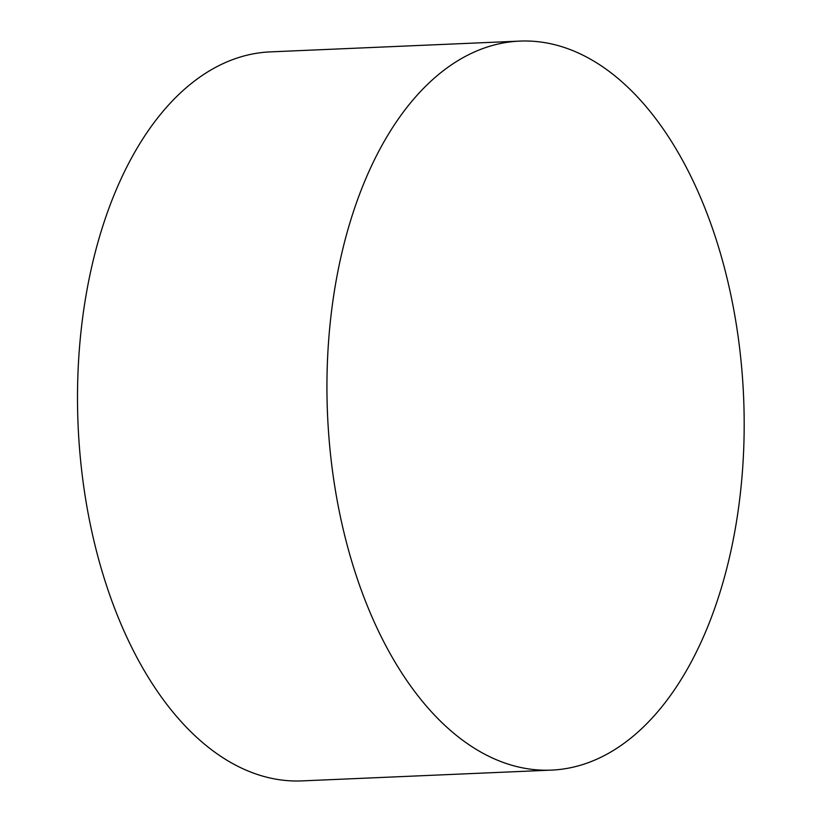 <?xml version="1.0" encoding="UTF-8"?>
<svg xmlns="http://www.w3.org/2000/svg" width="822" height="822" viewBox="0 0 822 822"><rect width="100%" height="100%" fill="white"/><g stroke="black" fill="none" stroke-linecap="round" stroke-linejoin="round"><path stroke-width="1.23" d="M599.937 64.948A364.855 208.223 -92.5 0 1 742.718 467.286A364.855 208.223 -92.5 0 1 551.315 770.122A364.855 208.223 -92.5 0 1 327.536 414.596A364.855 208.223 -92.5 0 1 519.812 41.1A364.855 208.223 -92.5 0 1 599.937 64.948M551.315 770.122L301.88 780.9A364.855 208.223 -92.5 0 1 78.1 425.375A364.855 208.223 -92.5 0 1 270.387 51.878L519.812 41.1"/></g></svg>
